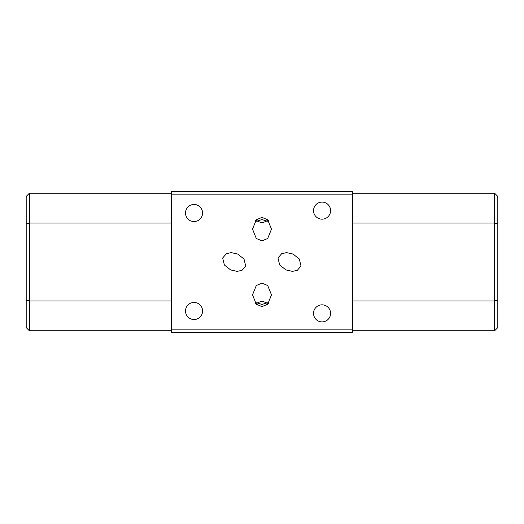 <?xml version="1.0" encoding="UTF-8"?>
<svg xmlns="http://www.w3.org/2000/svg" width="524" height="524" viewBox="0 0 524 524"><rect width="100%" height="100%" fill="white"/><g stroke="black" fill="none" stroke-linecap="round" stroke-linejoin="round"><path stroke-width="0.79" d="M237.13 271.373L230.639 269.939L224.377 265L222.661 258.005L226.394 253.655L231.235 252.627L237.726 254.061L243.988 259L245.704 265.996L241.977 270.345L237.13 271.373M268.347 303.579L262 301.031L255.653 303.579M267.364 302.767L262 304.451L256.636 302.767M262 306.592L256.308 304.248L252.516 294.874L256.308 285.495L262 283.15L267.692 285.495L271.484 294.874L267.692 304.248L262 306.592M292.444 271.373L285.953 269.939L279.692 265L277.975 258.005L281.709 253.655L286.549 252.627L293.04 254.061L299.302 259L301.018 265.996L297.291 270.345L292.444 271.373M267.364 221.233L262 219.549L256.636 221.233M255.653 220.421L262 222.969L268.347 220.421M262 217.408L256.308 219.752L252.516 229.126L256.308 238.505L262 240.85L267.692 238.505L271.484 229.126L267.692 219.752L262 217.408M322.057 304.83A8.535 8.535 0 0 0 313.522 313.365A8.535 8.535 0 0 0 322.057 321.9A8.535 8.535 0 0 0 330.592 313.365A8.535 8.535 0 0 0 322.057 304.83M322.057 202.1A8.535 8.535 0 0 0 313.522 210.635A8.535 8.535 0 0 0 322.057 219.17A8.535 8.535 0 0 0 330.592 210.635A8.535 8.535 0 0 0 322.057 202.1M194.044 302.459A8.535 8.535 0 0 0 185.509 310.994A8.535 8.535 0 0 0 194.044 319.529A8.535 8.535 0 0 0 202.578 310.994A8.535 8.535 0 0 0 194.044 302.459M194.044 204.471A8.535 8.535 0 0 0 185.509 213.006A8.535 8.535 0 0 0 194.044 221.541A8.535 8.535 0 0 0 202.578 213.006A8.535 8.535 0 0 0 194.044 204.471M352.403 332.327L171.597 332.327L171.597 191.673L352.403 191.673L352.403 332.327M171.597 329.17L352.403 329.17M352.403 194.83L171.597 194.83M171.597 330.749L29.364 330.749L26.2 327.585L26.2 196.415L29.364 193.251L171.597 193.251M171.597 223.041L29.364 223.041L29.364 300.959L171.597 300.959M352.403 193.251L494.636 193.251L494.636 223.041L352.403 223.041M352.403 300.959L494.636 300.959L494.636 223.041L497.8 223.879L497.8 327.585L494.636 330.749L352.403 330.749M494.636 193.251L497.8 196.415L497.8 223.879M494.636 330.749L494.636 300.959L497.8 300.121M29.364 193.251L29.364 223.041L26.2 223.879M26.2 300.121L29.364 300.959L29.364 330.749"/></g></svg>
